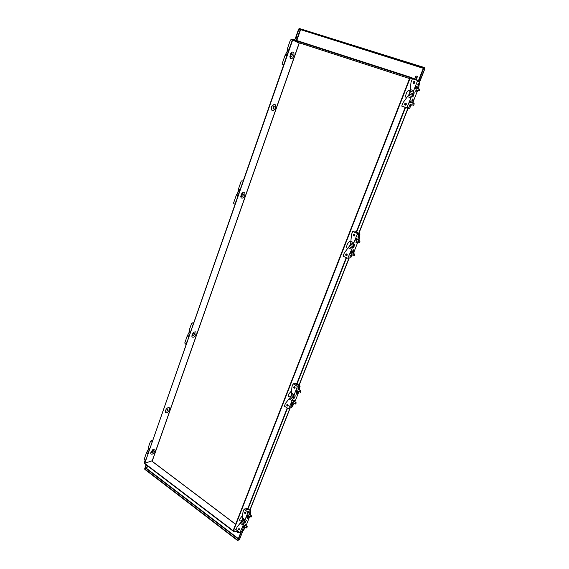 <?xml version="1.0" encoding="UTF-8"?>
<svg xmlns="http://www.w3.org/2000/svg" width="569" height="569" viewBox="0 0 569 569"><rect width="100%" height="100%" fill="white"/><g stroke="black" fill="none" stroke-linecap="round" stroke-linejoin="round"><path stroke-width="0.85" d="M410.036 92.057L409.438 90.421C408.386 90.073 407.34 91.068 406.294 93.416C405.498 95.741 405.519 97.263 406.358 97.975M409.652 93.145L408.67 95.208M350.632 241.597C349.487 241.171 348.313 242.216 347.126 244.748C346.379 247.017 346.571 248.212 347.695 248.326M350.362 244.414L349.437 246.37M291.499 390.775L288.682 394.239C287.964 396.771 288.511 397.482 290.325 396.373L290.816 396.316M291.392 394.409L290.915 396.06M242.622 515.379L239.954 518.878C239.35 520.848 239.805 521.417 241.313 520.571L242.124 520.528M242.536 519.035L242.152 520.457M412.29 79.077L409.822 77.832L233.219 530.472L236.135 529.49M410.206 77.96L233.503 530.685M407.817 108.444L358.755 233.19M354.032 245.189L353.833 245.701M348.918 258.191L299.031 385.035M289.977 408.065L249.883 510.002M408.001 108.508L358.925 233.269M354.203 245.267L353.932 245.95M350.12 255.652L349.914 256.171M349.117 258.205L299.187 385.128M290.183 408.009L250.026 510.101M154.896 451.146C153.338 453.97 151.966 454.816 150.771 453.664L150.906 452.227L152.862 449.602C154.654 448.628 155.337 449.14 154.896 451.146M195.942 334.373C194.555 337.054 193.232 337.844 191.981 336.741L192.059 334.736L193.531 332.509C195.615 331.208 196.419 331.834 195.942 334.373M241.178 196.049L240.772 196.021M244.77 195.452C243.589 197.927 242.373 198.688 241.107 197.735L241.036 194.868L242.109 193.04C244.421 191.419 245.303 192.23 244.77 195.452M290.282 56.459L289.87 56.473M293.768 56.061C292.765 58.344 291.662 59.091 290.46 58.308L290.218 54.446L291.036 52.889C293.483 51.061 294.386 52.113 293.768 56.061M274.272 106.353L273.853 106.204L274.272 106.353L273.369 108.921L273.006 108.8L273.853 106.204M273.006 108.8L273.909 106.225M168.033 409.09L167.592 409.139L168.033 409.09L166.902 411.28L167.592 409.139M166.902 411.28L167.642 409.175M275.375 108.373L273.177 110.806C271.69 110.82 271.214 109.604 271.754 107.164L271.569 106.666L274.087 104.34C275.581 104.326 276.057 105.542 275.51 107.989L275.688 108.48L275.311 108.352L275.766 108.074M272.43 110.763L273.113 110.784L275.311 108.352M275.51 107.989L275.446 107.968C275.929 106.126 275.709 104.924 274.777 104.355M169.384 409.929C168.552 411.686 167.506 412.66 166.226 412.852C165.366 412.753 165.095 412.056 165.43 410.761L165.543 410.448C166.368 408.691 167.421 407.717 168.694 407.518C169.562 407.617 169.832 408.314 169.491 409.616L169.768 409.552M165.679 412.674L166.176 412.817C167.45 412.625 168.502 411.65 169.334 409.893M169.491 409.616L169.199 407.66M242.188 192.955L242.543 193.496M299.123 43.144L292.374 39.866L144.825 463.166L292.694 39.965M144.825 463.166L152.229 460.769M296.385 40.406L296.869 39.033L295.339 38.45L295.844 37.426L296.997 37.895M414.417 81.787L414.787 81.922M417.006 77.661L415.498 77.114M413.834 82.142L414.879 82.519M416.081 75.99L417.347 76.452M414.886 82.32L413.99 81.993M414.758 78.742L416.444 79.354M419.531 81.623L424.787 68.757L423.4 68.052L418.528 80.435L418.912 80.556L423.784 68.173M292.438 39.133L291.776 39.546L292.438 39.133L410.697 77.292L419.808 81.125M424.545 68.614L423.514 67.761L423.685 67.32L424.687 67.91L424.716 68.714M300.318 29.816L299.045 28.855L299.187 28.45L423.685 67.32M291.776 39.546L292.551 39.922M413.521 78.394L413.343 78.835L410.526 77.733L410.697 77.292M410.526 77.733L292.295 39.538M414.531 79.468L413.343 78.835M414.78 79.553L414.936 79.162M418.044 80.521L419.659 81.047M299.045 28.855L423.514 67.761M423.293 68.323L298.633 29.019L294.827 39.901M418.912 80.556L419.922 81.104M419.424 80.919L418.528 80.435M296.029 37.469L298.953 29.126M239.563 529.262L238.859 528.999M237.515 531.318L238.788 531.851M238.347 532.74L237.273 532.243M237.458 531.254L237.145 532.392M238.824 528.551L239.485 528.864M146.51 468.436L144.796 469.354L237.6 540.55L239.151 539.732M237.949 540.123L237.6 540.55M236.135 531.595L233.575 531.019L236.135 531.595L237.636 530.905M237.828 531.048L236.007 531.915M233.446 531.339L144.27 463.394L144.377 461.808L144.27 463.394M144.377 463.088L233.575 531.019M145.059 461.615L144.377 461.808M237.728 540.23L144.903 469.048M241.05 531.795L237.814 540.017L239.499 539.341M146.091 464.781L144.732 468.664L146.688 468.515L238.354 538.644M146.333 464.965L144.974 468.849M241.498 531.581L238.098 540.237M353.982 246.477L353.449 247.842L353.982 246.477M358.52 242.209L359.324 240.73M360.042 241.142L359.501 242.508L360.042 241.142M353.37 255.275L354.174 253.81M354.878 254.229L354.345 255.581L354.878 254.229M357.069 241.562L356.528 242.927L357.069 241.562M355.952 242.657L356.621 241.405M353.769 249.94L353.235 251.299L353.769 249.94M352.659 251.029L353.328 249.784M358.947 240.481L359.16 239.307L358.47 240.26M357.894 239.99L358.712 239.151M353.776 253.554L354.01 252.366L353.321 253.333M352.744 253.063L353.569 252.202M359.459 236.683L358.925 238.048L359.459 236.683M358.342 237.778L359.011 236.519M352.296 254.855L351.77 256.206L352.296 254.855M351.194 255.936L351.862 254.692M357.673 239.471L358.306 237.87L357.673 239.471M353.342 251.278L352.531 252.544L352.837 251.114M357.801 237.095L358.434 235.488L357.801 237.095M350.084 256.726L350.703 255.14L350.084 256.726M355.675 240.139L356.386 238.631M350.518 253.233L351.244 251.74M354.039 245.993L354.707 244.293L354.039 245.993M353.584 247.807L353.84 246.27L354.138 246.654M355.938 240.651L356.251 238.774L356.806 238.439C357.218 239.243 356.927 239.976 355.938 240.651M350.788 253.746L351.101 251.882L351.649 251.548C352.069 252.323 351.777 253.056 350.788 253.746M353.833 235.915L353.584 235.737C353.164 234.698 353.477 234.186 354.501 234.2L354.757 234.385C355.17 235.424 354.857 235.936 353.833 235.915M354.537 234.215L354.338 235.957M346.784 253.895L347.005 254.051C347.453 255.097 347.154 255.609 346.116 255.588L345.902 255.431C345.454 254.393 345.746 253.874 346.784 253.895L346.67 255.623M348.015 257.736L353.399 245.395L353.89 242.771L357.254 234.215L356.927 233.283L359.58 233.567L355.077 231.626L356.486 232.515L352.73 231.363L351.471 234.599L350.746 242.714L349.985 245.367L344.295 252.942L343.05 256.128L347.182 258.113L350.696 257.864L351.585 256.078M350.696 257.864L347.623 258.134M359.58 233.567L359.9 234.492L359.388 235.808M356.927 233.283L352.73 231.363M353.754 252.487L358.449 240.595M359.288 238.461L359.309 237.785M354.345 245.04L354.587 244.314M350.746 242.714L353.648 244.087L350.746 242.728M352.111 247.992L349.217 246.633L352.111 247.992M413.492 95.229L412.902 96.73L413.492 95.229M418.386 90.691L419.09 88.984M419.965 89.361L419.367 90.862L419.965 89.361M412.689 105.087L413.414 103.409M414.268 103.786L413.677 105.272L414.268 103.786M416.778 89.952L416.188 91.46L416.778 89.952M415.59 91.26L416.216 89.817M413.144 99.184L412.553 100.685L413.144 99.184M411.949 100.478L412.589 99.049M418.848 88.828L418.855 87.889L418.208 88.622M417.568 88.408L418.286 87.754M413.158 103.245L413.179 102.278L412.532 103.025M411.899 102.811L412.625 102.143M419.325 84.731L418.734 86.239L419.325 84.731M418.137 86.047L418.763 84.596M411.437 104.767L410.846 106.254L411.437 104.767M410.242 106.047L410.882 104.625M417.361 87.896L418.051 86.132L417.361 87.896M412.475 100.656L411.686 102.299L412.191 100.557M417.66 84.994L418.357 83.223L417.66 84.994M409.147 106.623L409.836 104.881L409.147 106.623M415.484 88.252L416.103 86.545M409.801 102.683L410.427 100.998M413.556 94.71L414.296 92.825L413.556 94.71M413.13 96.68L412.703 96.872L413.258 94.995L413.606 95.386M415.69 88.743L416.017 86.644L416.65 86.303C416.963 87.448 416.643 88.259 415.69 88.743M410.014 103.181L410.334 101.104L410.96 100.763L410.014 103.181M413.606 83.444L413.186 83.088C412.973 82.085 413.364 81.566 414.353 81.552L414.78 81.9C414.986 82.91 414.595 83.423 413.606 83.444M414.687 81.772L413.755 83.472M405.107 105.13L404.701 104.803C404.467 103.786 404.844 103.273 405.839 103.259L406.245 103.594C406.472 104.611 406.095 105.116 405.107 105.13M406.131 103.451L405.306 105.173M407.184 107.15L410.854 97.811L413.023 93.736L413.663 90.656L417.376 81.218L417.02 80.279L412.404 78.785L411.01 82.349L410.157 91.14L409.267 94.134L403.108 102.569L401.735 106.083L408.713 108.757L406.266 107.648L407.184 107.15L409.623 108.259L410.69 106.204M409.623 108.259L408.713 108.757M417.205 80.378L419.737 81.844L419.133 84.667M412.987 102.214L417.625 90.457M418.663 87.825L418.997 86.168M408.471 95.436L411.65 96.502L408.471 95.436M413.343 92.199L410.157 91.14L413.343 92.199M406.266 107.648L401.735 106.083M242.045 193.104L242.55 193.389M242.55 196.127L241.868 196.369C241.05 195.423 241.32 194.449 242.686 193.453L243.411 194.264M242.145 196.22L243.055 195.636L243.376 194.143L242.999 193.787C241.754 194.449 241.469 195.259 242.145 196.22M241.946 184.228L242.401 182.926M235.566 202.5L236.014 201.213M243.112 180.899L241.22 181.077L238.461 189L237.799 192.72L236.363 195.011L233.624 202.87L233.788 203.631L234.969 204.214M237.081 193.865L238.368 194.47L237.081 193.865M238.347 190.245L239.634 190.85L238.347 190.252M241.925 180.686L243.013 181.184M290.837 53.166L291.413 53.386M291.755 56.338L290.859 56.658C290.126 55.534 290.368 54.46 291.591 53.443L292.423 54.233M291.164 56.459L292.146 55.869L292.096 53.799C290.873 54.275 290.56 55.157 291.164 56.459M291.179 43.287L291.677 41.864M284.201 63.259L284.692 61.857M296.051 41.48L297.502 42.092M292.338 39.958L291.157 39.574L290.389 40.072L287.373 48.742L287.032 51.615L285.083 55.307L282.089 63.892L282.167 64.574L283.547 65.136M285.823 54.133L287.224 54.603L285.823 54.133M287.203 50.179L288.611 50.648L287.203 50.179M294.891 41.032L296.015 41.58M293.348 40.285L294.97 40.812M246.185 520.457L245.68 521.602L246.185 520.457M250.168 516.709L251.057 515.429M251.534 516.012L251.029 517.164L251.534 516.012M246.605 527.897L245.9 527.52L246.79 526.247M247.259 526.837L246.754 527.982L247.259 526.837M248.276 517.79L247.75 518.942L248.276 517.79M247.622 518.85L247.266 518.587L248.013 517.506M245.552 524.718L245.026 525.863L245.552 524.718M244.89 525.77L244.542 525.507L245.289 524.426M250.396 513.494L249.869 514.646L250.396 513.494M249.741 514.554L249.386 514.291L250.125 513.217M244.478 528.523L243.945 529.661L244.478 528.523M243.824 529.568L243.468 529.305L244.215 528.231M244.03 528.082L244.649 526.745L244.03 528.082M248.276 517.292L248.895 515.941L248.276 517.292M248.781 514.156L249.4 512.797L248.781 514.156M242.401 530.372L243.02 529.028L242.401 530.372M246.775 516.901L247.657 515.614M242.515 527.726L243.411 526.439M245.673 521.602L246.142 520.244L246.405 520.55M244.947 523.274L245.609 521.837L244.947 523.274M247.095 517.349L246.754 517.242L247.814 515.521C248.376 515.784 248.134 516.389 247.095 517.349M242.842 528.167L242.494 528.068L243.553 526.361C244.115 526.595 243.881 527.2 242.842 528.167M244.976 513.572C244.371 512.712 244.478 512.2 245.289 512.036L245.531 512.157C246.135 513.01 246.036 513.523 245.225 513.693L244.976 513.572M245.289 512.036L245.836 513.43L245.225 513.693M238.61 529.824L238.888 528.295L238.61 529.824M238.909 528.295L239.471 529.668M240.182 532.136L244.798 521.645L245.04 519.782L247.821 512.712L247.543 511.808L250.566 510.5L246.726 508.11L246.142 508.359L247.686 509.739L246.491 509.66L245.239 508.736L244.058 509.241L243.013 511.908L241.96 520.941L237.088 527.065L236.057 529.703L239.705 532.413L243.226 530.728L243.752 529.519M243.226 530.728L240.154 532.207M250.566 510.5L250.531 513.473M247.543 511.808L244.058 509.241M246.064 525.699L249.734 516.389M250.324 514.888L250.58 513.835M244.521 528.459L245.445 527.186M247.01 509.902L245.865 509.063L246.142 508.359M244.919 520.713L242.508 518.914L244.919 520.713M243.653 523.935L241.249 522.136L243.653 523.935M295.197 395.889L294.714 397.119L295.197 395.889M300.29 390.597L299.486 391.885L300.283 390.554M300.866 391.045L300.375 392.283L300.866 391.045M299.486 391.885L297.807 390.875M295.631 402.425L294.827 403.698L295.624 402.375M296.2 402.873L295.716 404.097L296.2 402.873M294.827 403.698L293.156 402.674M297.388 393.094L296.897 394.331L297.388 393.094M296.719 394.225L296.371 394.004L297.046 392.88M294.415 400.661L293.917 401.885L294.422 400.654L294.073 400.441M293.746 401.778L293.391 401.565L293.889 400.334M298.839 391.5L299.244 391.749M298.817 391.799L298.312 391.18M294.187 403.314L294.571 403.549M294.173 403.577L293.661 402.987M299.628 388.535L299.138 389.772L299.628 388.535M298.967 389.665L298.611 389.452L299.287 388.321M293.163 404.943L292.672 406.166L293.177 404.943L292.829 404.723M292.502 406.067L292.146 405.846L292.644 404.623M292.672 404.538L293.255 403.101L292.672 404.538M297.317 392.752L297.893 391.308L297.103 392.631M297.992 389.089L298.569 387.638L297.779 388.968M291.022 406.807L291.605 405.37L290.802 406.686M295.923 391.956L296.741 390.59M291.271 403.784L292.096 402.425M294.742 397.112L295.155 395.668L295.389 396.031M293.853 398.983L294.465 397.439L293.618 398.848M296.229 392.446L297.011 390.455C297.509 390.946 297.246 391.607 296.229 392.446M291.577 404.267L292.359 402.29C292.857 402.76 292.601 403.414 291.577 404.267M294.109 388.25C293.433 387.212 293.632 386.692 294.706 386.7L294.714 386.707C295.396 387.745 295.197 388.264 294.123 388.264L294.109 388.25M294.529 386.621L294.877 388.207M287.146 406.01C286.477 404.993 286.662 404.474 287.701 404.452L287.75 404.474C288.419 405.491 288.234 406.01 287.196 406.038L287.146 406.01M287.544 404.388L287.935 405.946M288.867 408.258L293.824 396.942L294.173 394.751L297.203 387.027L296.911 386.109L299.778 385.483L295.645 383.278L295.091 383.392L296.798 384.594L294.23 383.577L293.113 383.812L291.968 386.735L291.2 395.334L289.991 397.759L285.496 403.293L284.365 406.166L288.149 408.535L291.762 407.504L292.445 406.031M288.142 405.007L287.331 404.751M291.762 407.504L288.803 408.371M287.338 405.32L288.07 405.782M288.092 404.993L287.544 405.135L288.17 405.526M299.778 385.483L299.643 388.535L299.109 388.214M296.911 386.109L293.113 383.812M294.863 401.892L298.832 391.835M299.522 390.078L299.664 389.246M293.255 404.943L294.187 403.613M288.191 405.277L287.544 405.135M294.87 383.961L295.091 383.392M293.995 395.846L291.371 394.239L293.995 395.846M292.608 399.374L289.991 397.759L292.608 399.374M151.446 452.327L150.97 452.071M152.165 452.526L151.809 452.604C151.148 451.9 151.51 451.075 152.89 450.122L153.495 450.783M152.264 452.497L153.495 450.847L152.983 450.449C151.717 451.409 151.475 452.092 152.264 452.497M151.183 444.069L151.567 442.981M145.828 459.403L146.205 458.329M152.428 440.513L150.565 441.053L148.246 447.703L148.196 449.538L146.489 452.746L144.192 459.347L145.323 460.847M147.158 451.658L148.246 452.476L147.158 451.658M148.217 448.621L149.313 449.432L148.217 448.621M151.155 440.84L152.079 441.516M192.542 335.283L191.966 335.02M193.474 335.433L193.026 335.582C192.173 334.785 192.493 333.896 193.986 332.922L194.548 333.42L194.086 333.249C192.827 334.081 192.564 334.821 193.311 335.468L194.072 334.985L194.548 333.42M192.329 326.272L192.742 325.091M186.518 342.908L186.931 341.741M193.296 323.505L192.301 322.9L193.538 322.808L191.668 323.192L189.15 330.411L189.022 332.531L187.244 335.881L184.747 343.036L185.971 344.473M187.934 334.764L189.114 335.49L187.934 334.764M189.086 331.471L190.266 332.196L189.086 331.471M405.121 107.513L356.258 232.052M346.215 257.643L296.769 383.67M287.238 407.966L247.807 508.473M405.491 107.641L356.599 232.209M346.557 257.807L297.082 383.862M287.544 408.158L248.091 508.686M152.122 461.075L299.145 43.102M297.559 42.291L409.538 78.558M300.268 29.481L424.517 68.344M296.798 40.541L300.532 29.894M296.435 40.42L300.176 29.752M235.609 524.326L151.873 461.146M238.212 538.992L146.297 468.636M147.321 465.712L146.368 468.436M147.591 465.926L146.688 468.515M242.785 531.012L239.393 539.618M357.254 234.215L359.9 234.492M353.399 245.395L350.504 244.037M352.88 246.726L349.985 245.367M351.343 249.258L348.128 247.743M353.89 242.771L350.66 241.27M417.376 81.218L419.766 82.498M413.023 93.736L409.836 92.676M412.447 95.201L409.267 94.134M410.854 97.811L407.326 96.616M413.663 90.656L410.114 89.482M237.799 192.72L238.816 193.197M238.226 191.49L239.243 191.966M238.461 189L240.026 189.733M236.363 195.011L237.927 195.75M282.38 64.731L283.518 65.215M286.563 52.96L287.672 53.33M287.032 51.615L288.142 51.985M287.373 48.742L289.073 49.304M285.083 55.307L286.783 55.883M247.821 512.712L250.837 511.403M244.798 521.645L242.387 519.846M244.364 522.74L241.96 520.941M242.935 525.137L240.26 523.124M247.394 509.276L247.138 509.931M245.04 519.782L242.358 517.776M297.203 387.027L300.076 386.394M293.824 396.942L291.2 395.334M293.348 398.144L290.731 396.529M291.869 400.604L288.96 398.805M296.456 384.217L296.278 384.672M294.173 394.751L291.243 392.959M147.833 450.57L148.687 451.21M148.196 449.538L149.05 450.179M148.246 447.703L149.569 448.685M146.489 452.746L147.805 453.735M188.624 333.654L189.555 334.223M189.022 332.531L189.946 333.1M189.15 330.411L190.579 331.286M187.244 335.881L188.666 336.763M410.107 91.737L409.438 90.421M150.714 453.152L150.771 453.664M191.824 335.923L191.981 336.741M240.758 196.597L241.107 197.735M289.906 56.992L290.46 58.308M152.279 460.933L299.244 43.166M297.11 37.91L296.869 39.026M294.834 39.908L295.339 38.45M416.465 79.297L417.418 76.452M416.024 75.94L414.787 78.686M416.387 79.731L416.536 79.361M419.986 81.147L424.844 68.813M238.347 532.833L238.752 532.115M235.637 524.262L151.959 461.125M242.849 531.012L239.513 539.476M359.992 241.149L359.096 240.587M356.912 239.599L359.067 240.595M354.828 254.229L353.946 253.66M351.777 252.657L353.918 253.667M356.991 241.576L356.407 241.306M353.69 249.955L353.114 249.684M359.075 239.321L358.498 239.051M353.939 252.373L353.363 252.103M359.38 236.69L358.797 236.419M352.225 254.869L351.649 254.592M353.584 235.737L354.117 235.794M345.902 255.431L346.443 255.46M359.772 233.71L357.126 233.425M419.837 89.354L418.848 88.871M416.501 88.117L418.82 88.878M414.154 103.778L413.172 103.288M410.839 102.512L413.137 103.295M416.629 89.952L415.996 89.746M413.002 99.191L412.361 98.978M418.706 87.889L418.066 87.683M413.037 102.278L412.404 102.064M419.175 84.731L418.535 84.525M411.295 104.767L410.662 104.554M415.484 88.302L415.619 88.686M409.801 102.733L409.929 103.117M413.186 83.088L413.67 83.344M404.701 104.803L405.192 105.023M419.737 81.844L417.347 80.549M242.017 193.14L242.686 193.453M290.83 53.187L291.591 53.443M249.962 514.618L250.893 515.308M250.872 517.079L250.196 516.702M251.633 515.991L250.922 515.301M248.674 515.599L250.011 516.595M245.595 525.343L246.633 526.126M247.366 526.816L246.662 526.126M244.414 526.41L245.744 527.406M238.88 529.952L239.457 529.689M244.563 528.494L244.087 528.132M250.474 513.473L249.99 513.117M245.637 524.689L245.161 524.334M248.361 517.769L247.878 517.413M297.829 389.054L300.069 390.412M300.894 391.045L300.105 390.412M300.197 392.19L299.514 391.877M294.322 401.558L295.418 402.233M296.236 402.866L295.446 402.233M295.531 404.004L294.849 403.691M287.196 406.038L287.779 405.889M294.123 388.264L294.699 388.136M297.395 393.094L296.869 392.774M152.656 449.766L153.104 450.093M152.464 440.413L151.041 440.776M193.453 332.581L194.008 332.922"/></g></svg>
